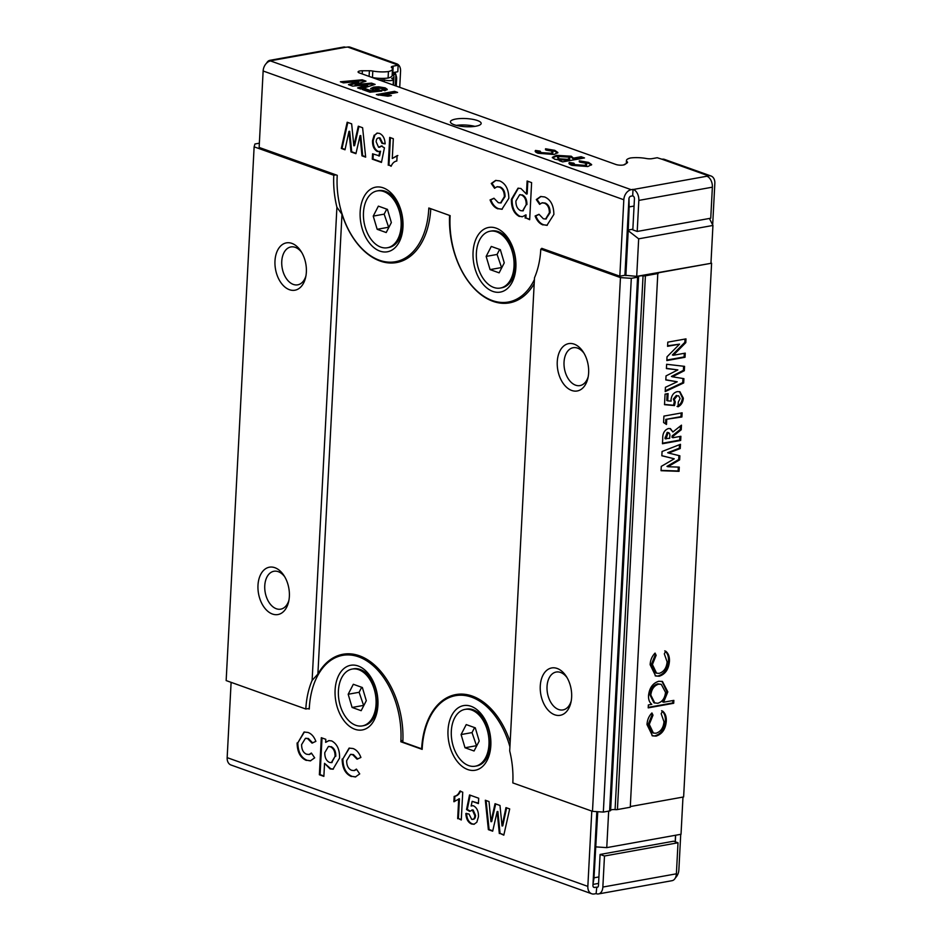 <?xml version="1.0" encoding="UTF-8"?>
<svg xmlns="http://www.w3.org/2000/svg" width="941" height="941" viewBox="0 0 941 941"><rect width="100%" height="100%" fill="white"/><g stroke="black" fill="none" stroke-linecap="round" stroke-linejoin="round"><path stroke-width="1.41" d="M392.279 73.057L395.902 74.351L392.773 74.915A15.397 4.082 -177 0 1 393.938 76.586A15.397 4.082 -177 0 1 391.703 78.55A4.811 1.27 -177 0 1 393.409 79.62A4.811 1.27 -177 0 1 391.738 80.491A4.811 1.27 -177 0 1 384.516 79.844A15.397 4.082 -177 0 1 378.894 79.879M500.318 288.052A28.865 18.455 -100.2 0 0 513.986 261.386A28.865 18.455 -100.2 0 0 496.66 231.839A28.865 18.455 -100.2 0 0 490.085 231.227A28.865 18.455 -100.2 0 0 476.417 257.893A28.865 18.455 -100.2 0 0 493.743 287.44A28.865 18.455 -100.2 0 0 500.318 288.052L501.776 287.793A28.865 18.455 -100.2 0 0 514.609 272.431L515.127 270.161A25.019 15.997 -100.2 0 0 515.88 264.68A25.019 15.997 -100.2 0 0 515.927 263.48M513.28 248.812A25.019 15.997 -100.2 0 0 510.21 242.825L508.928 240.884A28.865 18.455 -100.2 0 0 498.118 231.58A28.865 18.455 -100.2 0 0 491.543 230.968L490.085 231.227M387.41 247.742A28.865 18.455 -100.2 0 0 401.078 221.088A28.865 18.455 -100.2 0 0 383.752 191.541A28.865 18.455 -100.2 0 0 377.176 190.917A28.865 18.455 -100.2 0 0 363.508 217.583A28.865 18.455 -100.2 0 0 380.834 247.13A28.865 18.455 -100.2 0 0 387.41 247.742L388.868 247.483A28.865 18.455 -100.2 0 0 401.701 232.121L402.219 229.863A25.019 15.997 -100.2 0 0 402.971 224.37A25.019 15.997 -100.2 0 0 403.019 223.17M400.372 208.514A25.019 15.997 -100.2 0 0 397.302 202.515L396.02 200.574A28.865 18.455 -100.2 0 0 385.21 191.27A28.865 18.455 -100.2 0 0 378.635 190.658L377.176 190.917M362.356 725.899A28.865 18.455 -100.2 0 0 376.024 699.234A28.865 18.455 -100.2 0 0 358.697 669.686A28.865 18.455 -100.2 0 0 352.122 669.075A28.865 18.455 -100.2 0 0 338.454 695.74A28.865 18.455 -100.2 0 0 355.78 725.288A28.865 18.455 -100.2 0 0 362.356 725.899L363.802 725.64A28.865 18.455 -100.2 0 0 376.647 710.279L377.165 708.008A25.019 15.997 -100.2 0 0 377.917 702.515A25.019 15.997 -100.2 0 0 377.953 701.327M375.318 686.659A25.019 15.997 -100.2 0 0 372.236 680.672L370.966 678.732A28.865 18.455 -100.2 0 0 360.144 669.427A28.865 18.455 -100.2 0 0 353.581 668.816L352.122 669.075M475.264 766.197A28.865 18.455 -100.2 0 0 488.932 739.544A28.865 18.455 -100.2 0 0 471.606 709.996A28.865 18.455 -100.2 0 0 465.03 709.373A28.865 18.455 -100.2 0 0 451.362 736.038A28.865 18.455 -100.2 0 0 468.689 765.586A28.865 18.455 -100.2 0 0 475.264 766.197L476.722 765.939A28.865 18.455 -100.2 0 0 489.555 750.577L490.073 748.318A25.019 15.997 -100.2 0 0 490.826 742.825A25.019 15.997 -100.2 0 0 490.861 741.626M488.226 726.97A25.019 15.997 -100.2 0 0 485.144 720.971L483.874 719.03A28.865 18.455 -100.2 0 0 473.064 709.726A28.865 18.455 -100.2 0 0 466.489 709.114L465.03 709.373M583.985 353.216A19.243 12.304 -100.2 0 0 573.175 347.711A19.243 12.304 -100.2 0 0 564.035 362.167A19.243 12.304 -100.2 0 0 579.997 385.587A19.243 12.304 -100.2 0 0 588.207 376.659M588.631 372.907A24.054 15.385 -100.2 0 0 583.173 351.887A24.054 15.385 -100.2 0 0 566.917 344.112A24.054 15.385 -100.2 0 0 557.26 361.709A24.054 15.385 -100.2 0 0 569.881 389.645A24.054 15.385 -100.2 0 0 587.902 378.176A24.054 15.385 -100.2 0 0 588.631 372.907M566.988 677.544A19.243 12.304 -100.2 0 0 556.178 672.039A19.243 12.304 -100.2 0 0 547.039 686.495A19.243 12.304 -100.2 0 0 563 709.914A19.243 12.304 -100.2 0 0 571.211 700.986M571.634 697.234A24.054 15.385 -100.2 0 0 566.176 676.214A24.054 15.385 -100.2 0 0 549.92 668.439A24.054 15.385 -100.2 0 0 540.263 686.036A24.054 15.385 -100.2 0 0 552.885 713.972A24.054 15.385 -100.2 0 0 570.905 702.504A24.054 15.385 -100.2 0 0 571.634 697.234M301.708 252.447A19.243 12.304 -100.2 0 0 290.898 246.942A19.243 12.304 -100.2 0 0 281.759 261.41A19.243 12.304 -100.2 0 0 297.721 284.829A19.243 12.304 -100.2 0 0 305.931 275.901M306.354 272.137A24.054 15.385 -100.2 0 0 300.897 251.129A24.054 15.385 -100.2 0 0 284.653 243.354A24.054 15.385 -100.2 0 0 274.984 260.939A24.054 15.385 -100.2 0 0 287.617 288.887A24.054 15.385 -100.2 0 0 305.625 277.419A24.054 15.385 -100.2 0 0 306.354 272.137M284.711 576.774A19.243 12.304 -100.2 0 0 273.902 571.269A19.243 12.304 -100.2 0 0 264.762 585.737A19.243 12.304 -100.2 0 0 280.724 609.156A19.243 12.304 -100.2 0 0 288.934 600.229M289.358 596.465A24.054 15.385 -100.2 0 0 283.9 575.457A24.054 15.385 -100.2 0 0 267.656 567.682A24.054 15.385 -100.2 0 0 257.987 585.267A24.054 15.385 -100.2 0 0 270.608 613.214A24.054 15.385 -100.2 0 0 288.628 601.746A24.054 15.385 -100.2 0 0 289.358 596.465M510.175 741.967A72.175 46.156 -100.2 0 0 455.903 694.564A72.175 46.156 -100.2 0 0 421.639 748.801L422.203 748.695M421.639 748.801L402.83 742.084A72.175 46.156 -100.2 0 0 342.995 654.254A72.175 46.156 -100.2 0 0 317.882 674.085L312.118 680.402A72.175 46.156 -100.2 0 0 305.825 709.02L226.158 680.578L254.129 146.831L254.94 143.985L259.363 143.197M624.918 275.278L628.929 198.833A2.411 1.741 -70.4 0 1 630.87 196.187L632.681 195.857L633.022 189.364L631.211 189.694A9.139 6.599 109.6 0 0 623.824 199.751L619.825 276.195L624.918 275.278L636.704 276.36L711.596 263.209L683.625 796.956L630.305 806.555M711.596 263.209L657.83 272.89L630.27 807.237L617.425 809.554A2.882 0.765 -177 0 1 615.085 809.613A3.846 1.023 3 0 0 610.627 810.354M658.241 273.49L645.397 275.795A2.882 0.765 -177 0 1 643.056 275.866A3.846 1.023 3 0 0 638.598 276.642A2.882 0.765 -177 0 1 638.598 276.689L610.615 810.413A2.882 0.765 -177 0 1 610.615 810.436A2.882 0.765 -177 0 1 609.615 810.954L603.334 812.083L592.489 811.342L512.821 782.912A72.175 46.156 -100.2 0 0 509.704 750.93L534.5 277.771A72.175 46.156 -100.2 0 0 540.793 249.153L542.981 248.765M610.615 810.436L638.598 276.689A2.882 0.765 -177 0 1 637.586 277.207L631.305 278.336L620.46 277.595L540.793 249.153M683.907 378.647L683.684 382.952L665.205 391.597L665.428 387.304L677.226 381.787L665.816 379.952L666.028 375.906L677.849 369.907L666.404 368.578L666.628 364.273L684.554 366.355L684.33 370.707L672.356 376.776L683.907 378.647M666.734 419.71L666.487 424.462L663.581 422.533L663.911 416.098L682.119 412.828L681.896 416.981L665.793 419.38L665.558 423.85M679.273 467.124L679.049 471.335L661.053 470.7L661.276 466.383L674.25 458.808L661.841 455.773L662.064 451.504L680.472 444.305L680.249 448.516L668.616 453.056L679.861 455.809L679.649 459.867L667.91 466.724L679.273 467.124M673.85 700.375L673.697 703.28L648.208 707.867L648.361 704.962L651.807 704.338C649.408 702.409 648.325 699.445 648.537 695.446C649.443 687.824 652.854 683.095 658.782 681.26L662.452 681.484L667.816 691.882L663.605 702.209L673.85 700.375M656.1 736.109L652.501 735.862L647.008 724.605C647.232 719.971 648.867 716.089 651.937 712.96L653.007 715.184L649.278 724.405L653.419 733.074L656.053 733.227C660.77 731.675 663.417 727.84 663.993 721.735L661.17 713.713L662.558 711.055C665.334 713.266 666.569 716.701 666.275 721.371C665.546 729.216 662.146 734.121 656.1 736.109L652.019 735.662M659.241 676.226L655.642 675.979L650.149 664.722C650.36 660.1 652.007 656.218 655.077 653.089L656.136 655.312L652.419 664.522L656.559 673.191L659.194 673.356C663.911 671.803 666.557 667.969 667.122 661.864L664.311 653.842L665.699 651.184C668.463 653.383 669.71 656.83 669.416 661.499C668.675 669.333 665.287 674.25 659.241 676.226L655.159 675.791M680.884 436.295L680.672 440.447L662.464 443.729L662.723 438.882C662.511 433.542 664.393 430.096 668.381 428.531L670.451 428.637L672.886 431.99L681.472 425.156L681.225 429.778L673.027 436.306L672.956 437.718L680.884 436.295M675.285 401.972L674.474 405.583L664.511 404.677L665.064 394.126L668.098 393.573L667.722 400.831L671.121 401.113L671.015 399.713C671.651 395.149 673.791 392.444 677.414 391.609L679.931 391.75L683.342 398.208C682.978 402.325 681.213 405.183 678.038 406.794L678.296 402.042L680.096 398.561L678.626 395.82L677.308 395.749L674.262 399.443L675.285 401.972L674.344 401.631L673.533 405.242L674.474 405.583M685.248 353.134L685.024 357.286L666.828 360.568L667.028 356.815L679.555 344.147L667.569 346.312L667.792 342.148L685.989 338.878L685.801 342.642L673.309 355.275L685.248 353.134M345.194 653.948A72.175 46.156 -100.2 0 0 339.195 656.206M593.042 883.799L593.759 879.635A9.622 6.152 -100.2 0 0 593.983 877.824L598.911 876.93M597.758 811.707L593.983 877.824M458.102 694.246A72.175 46.156 -100.2 0 0 452.103 696.505M675.544 835.243L675.203 841.772M709.42 218.453L712.937 225.452L710.973 262.986M595.924 846.888L606.757 847.629L681.025 834.267L682.978 797.074M606.757 847.629L608.674 811.13M395.867 75.08A7.693 5.552 109.6 0 1 396.632 79.032L396.267 86.09M636.704 276.36L638.668 238.826L712.937 225.452M638.668 238.826L628.212 230.674L625.859 275.607M624.048 164.851A4.811 1.27 -177 0 1 625.518 164.04M335.984 174.873L333.796 175.261L254.129 146.831M333.796 175.261A72.175 46.156 -100.2 0 0 336.913 207.243L312.118 680.402M336.913 207.243L341.983 214.301L317.882 674.085M449.598 215.43A72.175 46.156 -100.2 0 0 509.446 302.873A72.175 46.156 -100.2 0 0 534.194 283.676M341.983 214.301A72.175 46.156 -100.2 0 0 396.537 262.563A72.175 46.156 -100.2 0 0 430.778 208.714M620.46 277.595L592.489 811.342M631.305 278.336L603.334 812.083M305.825 709.02L309.295 708.385M392.573 262.092A72.175 46.156 -100.2 0 0 398.713 262.092M505.482 302.402A72.175 46.156 -100.2 0 0 511.622 302.39M628.212 230.674L629.141 206.926A9.622 6.152 -100.2 0 0 629.106 205.032L628.988 198.339M627.929 230.098L632.858 229.204M395.196 74.104A7.693 5.552 109.6 0 0 393.397 72.833A7.693 5.552 109.6 0 0 392.726 72.657M651.407 713.478L653.007 715.184M652.066 714.854L648.337 724.064L649.278 724.405M648.337 724.064L652.478 732.733L653.419 733.074M661.617 710.714C664.393 712.925 665.628 716.372 665.334 721.029L666.275 721.371M665.334 721.029C664.605 728.875 661.205 733.792 655.159 735.768M672.874 700.551L672.756 702.951L673.697 703.28M672.756 702.951L648.231 707.361M661.982 681.331L666.875 691.541L667.816 691.882M666.875 691.541L662.664 701.88L663.605 702.209M661.288 684.354L657.712 683.825C653.172 685.26 650.56 688.883 649.878 694.717L653.901 702.774L657.712 703.28C662.276 701.915 664.875 698.281 665.522 692.364L661.288 684.354L658.653 684.166C654.113 685.589 651.501 689.224 650.819 695.058L654.842 703.103M657.712 683.825L658.653 684.166M649.878 694.717L650.819 695.058M654.548 653.595L656.136 655.312M655.195 654.971L651.478 664.193L652.419 664.522M651.478 664.193L655.618 672.862L656.559 673.191M664.758 650.843C667.522 653.054 668.769 656.489 668.475 661.158L669.416 661.499M668.475 661.158C667.734 669.004 664.346 673.909 658.3 675.897M678.32 467.089L678.108 470.994L679.049 471.335M678.108 470.994L661.064 470.394M661.841 455.667L674.25 458.808M679.496 444.693L679.308 448.187L680.249 448.516M679.308 448.187L667.675 452.727L668.616 453.056M678.92 455.573L678.708 459.526L679.649 459.867M678.708 459.526L666.969 466.383L667.91 466.724M679.92 436.459L679.731 440.106L680.672 440.447M679.731 440.106L662.499 443.211M669.98 428.52L672.886 431.99M680.472 425.944L680.284 429.437L681.225 429.778M680.284 429.437L672.086 435.965L673.027 436.306M672.086 435.965L672.015 437.377L672.956 437.718M667.181 432.366L668.875 432.742L667.181 432.366L665.016 438.647L669.686 438.306L669.769 436.683C670.18 434.319 669.627 432.989 668.122 432.707L665.957 438.976M681.155 413.005L680.955 416.651L681.896 416.981M680.955 416.651L665.793 419.38M673.533 405.242L664.522 404.418M667.134 393.75L666.781 400.501L667.722 400.831M679.461 391.621L682.401 397.878L683.342 398.208M682.401 397.878C682.037 401.995 680.272 404.853 677.097 406.453M678.626 395.82L677.308 395.749M676.379 395.408L673.321 399.102L674.262 399.443M673.321 399.102L674.344 401.631M682.954 378.494L682.743 382.622L683.684 382.952M682.743 382.622L665.24 390.809M665.816 379.764L677.226 381.787M666.416 368.354L677.849 369.907M683.601 366.249L683.389 370.366L684.33 370.707M683.389 370.366L671.415 376.447L672.356 376.776M684.283 353.298L684.083 356.945L685.024 357.286M684.083 356.945L666.851 360.05M667.604 345.794L679.555 344.147M685.024 339.042L684.86 342.312L685.801 342.642M684.86 342.312L672.368 354.945L673.309 355.275M384.516 79.844L384.41 81.855M395.902 74.351L395.302 85.737M467.759 769.55A32.841 20.996 79.8 0 1 448.01 730.275A32.841 20.996 79.8 0 1 471.076 706.303A32.841 20.996 79.8 0 1 484.733 719.1A32.841 20.996 79.8 0 1 490.332 750.224A32.841 20.996 79.8 0 1 467.759 769.55M675.379 877.894A9.139 6.599 109.6 0 0 678.861 870.002L680.731 834.314M596.112 893.621L596.429 893.738A9.139 5.846 -100.2 0 0 598.511 893.926A9.139 5.846 -100.2 0 0 602.852 887.057L604.475 856.016L678.014 842.771L673.627 841.207L600.087 854.452L598.464 885.493A2.411 1.541 79.8 0 1 597.323 887.304A2.411 1.541 79.8 0 1 596.77 887.245L596.112 893.621L594.3 893.95A9.139 6.599 -70.4 0 1 591.689 893.762A9.139 6.599 -70.4 0 1 587.843 886.387L591.783 811.095M598.511 893.926L672.05 880.682A9.139 5.846 79.8 0 0 676.391 873.813L678.014 842.771M324.786 752.659L328.374 746.531L330.362 746.742C333.561 748.295 335.125 751.494 335.078 756.352L331.35 762.622L329.538 762.422C326.304 760.846 324.716 757.587 324.786 752.659M604.475 856.016L600.087 854.452M335.078 756.352L331.726 762.528M328.762 746.484L330.362 746.742M331.091 746.613C334.29 748.166 335.855 751.365 335.808 756.223M675.626 835.232L675.285 841.795M474.346 824.198L472.3 823.881C468.759 822.316 466.854 818.811 466.583 813.377M472.076 805.708L473.523 805.825C476.981 807.766 478.628 811.413 478.463 816.764L476.816 822.246L473.993 824.281L471.57 824.01C468.03 822.446 466.124 818.941 465.854 813.506L469.018 814.024L471.664 819.329C473.605 819.74 474.664 818.494 474.829 815.6L472.417 810.154L469.677 811.354L466.548 809.566L469.524 794.957L478.698 798.239L478.416 803.579L472.147 801.344L471.147 806.037L472.453 805.661M478.428 803.191L472.147 801.344M469.982 810.977L467.277 809.436L470.182 795.192M472.394 819.199C474.335 819.611 475.393 818.364 475.558 815.459L473.147 810.025L471.794 810.036M473.111 819.34L471.664 819.329M312.718 742.955L308.377 738.497L305.766 738.32M310.706 760.798L307.084 760.304C301.061 757.717 297.979 751.894 297.838 742.825L304.425 731.98M309.401 754.423L311.636 753.412M357.745 759.022L353.416 754.576L350.805 754.4M355.745 776.878L352.11 776.384C346.088 773.796 343.018 767.974 342.877 758.905L349.452 748.06M354.439 770.503L356.663 769.479M322.022 737.956L320.093 774.631L319.364 774.761L321.304 737.697L325.809 739.308L325.657 742.355L329.162 740.555M320.093 774.631L323.892 775.984M325.657 742.355L328.809 740.614L331.667 740.908C337.137 743.896 339.772 749.612 339.572 758.07L332.985 769.197L330.056 768.903L324.551 763.327L330.785 768.762L333.349 769.115M503.894 834.796L500.059 833.42L497.871 811.471L497.142 811.601L492.684 831.185L488.367 829.644L489.097 829.515L486.097 800.509M488.367 829.644L485.321 800.238L489.026 801.567L490.955 821.705L495.048 803.708L499.989 805.472L502.035 825.986L502.765 825.857L506.623 807.837M490.955 821.705L491.684 821.575L495.695 803.943M492.766 830.821L489.097 829.515M461.302 819.587L458.396 818.552L459.431 798.756L453.88 801.72L454.162 796.38L454.891 796.251L454.609 801.556M460.561 791.005C459.314 794.086 457.42 795.827 454.891 796.251M591.689 893.762L231.004 765.009A9.139 6.599 -70.4 0 1 227.157 757.646L231.11 682.343M471.57 824.01L472.3 823.881M474.829 815.6L475.558 815.459M472.147 809.93L473.147 810.025M466.548 809.566L467.277 809.436M297.838 742.825L304.061 732.039L307.954 732.451C311.389 733.639 314.035 736.615 315.87 741.379L311.989 743.084L307.648 738.626L308.377 738.497M307.648 738.626L305.402 738.367L301.614 744.602C301.614 749.565 303.273 752.776 306.578 754.223L309.048 754.506L311.377 753.035L314.682 757.823L310.354 760.881L307.084 760.304M306.354 760.434C300.332 757.846 297.25 752.024 297.109 742.955M342.877 758.905L349.087 748.119L352.993 748.518C356.427 749.718 359.074 752.694 360.909 757.458L357.015 759.164L352.687 754.706L353.416 754.576M352.687 754.706L350.44 754.447L346.653 760.681C346.653 765.645 348.311 768.856 351.616 770.303L354.087 770.585L356.404 769.103L359.721 773.902L355.392 776.96L352.11 776.384M351.381 776.513C345.359 773.925 342.289 768.103 342.148 759.034M330.056 768.903L330.785 768.762M324.551 763.327L323.869 776.372L319.364 774.761M502.035 825.986L505.976 807.613L509.693 808.931L503.811 835.161L500.059 833.42M499.33 833.561L497.142 811.601M454.162 796.38C456.691 795.957 458.585 794.216 459.843 791.146L462.737 792.181L461.278 819.976L458.396 818.552M457.667 818.682L458.702 798.897M596.453 887.14L594.641 887.469A2.411 1.741 -70.4 0 1 593.947 887.41A2.411 1.741 -70.4 0 1 592.936 885.469L596.806 811.636M377.917 705.256A32.841 20.996 79.8 0 1 377.423 709.914A32.841 20.996 79.8 0 1 353.24 728.581A32.841 20.996 79.8 0 1 335.102 689.976A32.841 20.996 79.8 0 1 349.146 665.663A32.841 20.996 79.8 0 1 371.824 678.79A32.841 20.996 79.8 0 1 377.917 705.256M308.001 708.62L309.26 709.067L309.307 708.138A70.246 44.921 79.8 0 1 342.653 655.359A70.246 44.921 79.8 0 1 400.89 740.838L400.842 741.767L422.168 749.377L422.215 748.448A70.246 44.921 79.8 0 1 455.562 695.658A70.246 44.921 79.8 0 1 509.916 746.801M481.122 715.442A25.736 16.456 79.8 0 1 485.65 720.806M490.602 748.295A25.736 16.456 79.8 0 1 488.226 754.917M368.213 675.132A25.736 16.456 79.8 0 1 372.742 680.508M377.682 707.997A25.736 16.456 79.8 0 1 375.318 714.607M464.783 694.305A70.246 44.921 -100.2 0 0 460.655 694.74L455.562 695.658M400.842 741.767L402.854 741.402M351.863 653.995A70.246 44.921 -100.2 0 0 347.747 654.442L342.653 655.359M376.647 710.279A28.865 18.455 -100.2 0 0 370.966 678.732M361.685 687.271L359.109 692.282L363.708 705.726M366.296 700.716L361.156 710.69L352.099 707.456L348.182 694.258L353.322 684.283L362.367 687.518L366.296 700.716M363.026 705.491L352.099 707.456M359.109 692.282L348.182 694.258M489.555 750.577A28.865 18.455 -100.2 0 0 483.874 719.03M474.593 727.581L472.017 732.592L476.616 746.037M479.204 741.026L474.064 750.989L465.007 747.754L461.09 734.556L466.23 724.594L475.276 727.828L479.204 741.026M475.934 745.79L465.007 747.754M472.017 732.592L461.09 734.556M383.222 187.847A32.841 20.996 79.8 0 1 396.879 200.645A32.841 20.996 79.8 0 1 402.477 231.768A32.841 20.996 79.8 0 1 379.905 251.094A32.841 20.996 79.8 0 1 360.156 211.819A32.841 20.996 79.8 0 1 383.222 187.847M393.267 196.987A25.736 16.456 79.8 0 1 397.796 202.35M402.748 229.839A25.736 16.456 79.8 0 1 400.372 236.462M627.224 162.828L627.282 161.887A5.293 1.4 -177 0 1 627.565 162.37A5.293 1.4 -177 0 1 627.259 162.805L624.906 164.475A5.293 1.4 -177 0 1 615.908 164.487L359.356 72.916A5.293 1.4 -177 0 1 358.074 71.916A5.293 1.4 -177 0 1 359.909 70.963A5.293 1.4 -177 0 1 362.379 70.763L369.39 70.751A5.293 1.4 -177 0 1 372.801 71.046L372.46 77.538A15.315 4.058 3 0 0 388.092 78.044A15.315 4.058 3 0 0 392.15 75.539L392.491 69.058A15.315 4.058 -177 0 1 388.421 71.563A15.315 4.058 -177 0 1 372.801 71.046M455.75 119.048A15.397 4.082 -177 0 1 472.3 119.248A15.397 4.082 -177 0 1 481.169 123.436A15.397 4.082 -177 0 1 475.828 126.212A15.397 4.082 -177 0 1 459.29 126.012A15.397 4.082 -177 0 1 450.41 121.824A15.397 4.082 -177 0 1 455.75 119.048M456.326 125.388A15.397 4.082 -177 0 1 474.923 126.365M567.458 159.323L559.001 158.77L557.531 157.665L559.754 156.571L568.246 157.1L569.752 158.229L567.458 159.323L567.411 160.252L558.954 159.688L559.001 158.77M569.752 158.229L569.705 159.158L567.411 160.252M558.954 159.688L557.531 157.665M355.122 84.572L371.53 83.126L375.13 84.408L360.674 89.019L357.592 87.925L367.649 84.796L352.569 86.125L348.452 84.655L358.615 81.455L343.465 82.879L340.371 81.773L362.261 79.809L365.99 81.149L355.122 84.572L355.075 85.502L371.483 84.055L373.73 84.855M342.442 82.514L362.214 80.738L364.59 81.585M349.817 85.149L358.568 82.385L358.615 81.455M358.956 88.407L367.602 85.725L367.649 84.796M378.07 95.229L394.514 92.265L395.82 92.736M388.657 96.076L384.575 95.676L384.622 94.759L391.362 95.594L387.868 96.217L376.365 94.618L394.561 91.348L394.514 92.265M560.989 161.276L561.083 160.346L554.637 159.158L552.308 157.37L556.437 155.347L556.39 156.277L571.211 157.147L573.398 159.053L581.079 157.665L582.75 158.264M552.426 157.817L556.39 156.277M575.504 165.604L573.787 164.322L573.881 163.169L575.504 165.604L584.42 166.263L586.596 165.204L586.643 164.275L584.984 163.075L579.821 162.134L579.291 160.829L588.56 162.393L588.513 163.322L591.466 165.028M569.082 163.628L573.798 164.099M579.244 161.746L588.513 163.322M541.734 153.548L540.005 152.266L540.099 151.113L541.734 153.548L550.65 154.206L552.826 153.148L552.873 152.219L551.203 151.019L546.051 150.078L545.521 148.772L554.778 150.337L554.731 151.266L557.695 152.971M535.3 151.572L540.016 152.042M545.462 149.69L554.731 151.266M383.081 90.171L382.328 88.478L376.776 88.172C374.977 88.489 374.73 88.936 376.047 89.489L375.988 90.418L380.14 91.206M370.883 89.007L378.647 87.736L387.045 89.818M364.026 90.089L365.767 89.783L370.989 91.642L374.859 91.277L374.906 90.348L370.683 88.548L373.683 87.113L373.636 88.042M379.588 90.948L379.635 90.03L375.177 88.854L375.988 90.418M345.57 47.262L272.031 60.506A9.139 5.846 -100.2 0 0 269.949 60.318L343.489 47.074A9.139 5.846 79.8 0 1 345.57 47.262L347.7 47.05A9.139 6.599 -70.4 0 1 350.311 47.238L396.737 63.812A9.139 6.599 109.6 0 1 400.572 71.175L399.725 87.325M633.022 189.364L633.34 189.482A9.139 5.846 -100.2 0 1 638.833 200.409L637.21 231.451L632.822 229.886L634.446 198.845A2.411 1.541 79.8 0 0 632.999 195.963L632.681 195.857M712.666 224.911L714.842 183.354A9.139 6.599 109.6 0 0 710.996 175.991A9.139 6.599 109.6 0 0 708.385 175.802L706.879 176.238A9.139 5.846 79.8 0 1 712.372 187.177L710.749 218.218L637.21 231.451M526.195 204.726L522.608 210.855L520.62 210.643C517.421 209.09 515.856 205.891 515.903 201.033L519.632 194.763L521.443 194.963C524.69 196.551 526.266 199.798 526.195 204.726L522.961 210.772M371.53 83.126L371.483 84.055M362.261 79.809L362.214 80.738M394.561 91.348L397.584 92.418L384.622 94.759M556.437 155.347L571.258 156.218L573.445 158.123L581.126 156.735L584.502 157.947L562.659 161.876L559.283 160.664L561.083 160.346M571.258 156.218L571.211 157.147M573.457 157.994L573.398 159.053M581.126 156.735L581.079 157.665M588.56 162.393L591.642 164.569L587.831 166.545L571.928 165.334C569.34 164.416 568.458 163.475 569.293 162.499L569.246 163.416M568.952 163.146L569.293 162.499L573.881 163.169M575.563 164.675L584.467 165.334L584.42 166.263M584.467 165.334L586.643 164.275M554.778 150.337L557.872 152.513L554.049 154.489L538.158 153.277C535.558 152.36 534.688 151.419 535.511 150.442L535.464 151.36M535.17 151.089L535.511 150.442L540.099 151.113M541.781 152.618L550.697 153.277L550.65 154.206M550.697 153.277L552.873 152.219M378.647 87.736L378.694 86.807L385.245 87.889L385.187 88.819M385.245 87.889L387.28 89.36L384.928 90.701L381.928 89.842L382.328 88.478M379.635 90.03L381.834 91.042L369.954 92.206L362.32 89.489L365.814 88.854L365.767 89.783M365.814 88.854L371.036 90.712L370.989 91.642M371.036 90.712L374.906 90.348M373.683 87.113L378.694 86.807M396.737 63.812A9.139 6.599 109.6 0 0 394.126 63.623L347.7 47.05M269.949 60.318A9.139 5.846 -100.2 0 0 266.621 63.106M708.385 175.802L661.97 159.229A9.139 6.599 -70.4 0 1 664.581 159.429L710.996 175.991M519.985 194.728L521.443 194.963M522.173 194.834C525.419 196.41 526.995 199.668 526.925 204.597M395.479 72.163L395.373 74.163M392.491 69.058A15.315 4.058 -177 0 0 391.621 67.611A5.293 1.4 -177 0 1 391.327 67.105A5.293 1.4 -177 0 1 393.162 66.152L398.149 65.247L394.126 63.623M272.031 60.506L270.526 60.942A9.139 6.599 109.6 0 0 263.139 70.998L259.14 147.443L337.231 175.32L337.184 176.249A70.246 44.921 79.8 0 0 395.42 261.727A70.246 44.921 79.8 0 0 428.767 208.937L430.519 208.62M661.97 159.229L657.218 157.735L652.231 158.629A5.293 1.4 -177 0 1 646.302 158.511A15.315 4.058 -177 0 0 630.529 157.982A15.315 4.058 -177 0 0 626.459 160.488A15.315 4.058 -177 0 0 627.282 161.887M385.128 143.632L382.693 143.232L380.046 137.927L378.611 137.915M379.258 151.595L378.188 151.43C374.73 149.49 373.083 145.843 373.259 140.491L374.894 135.01L377.365 133.057M374.894 135.01L377 133.104L379.411 133.375C382.952 134.939 384.857 138.445 385.14 143.879L381.964 143.361L379.317 138.056C377.376 137.645 376.318 138.892 376.153 141.797L378.564 147.231L381.317 146.031L384.434 147.819L381.458 162.428L372.295 159.158L372.577 153.806L379.564 155.912L380.564 151.219L378.905 151.677M381.528 162.064L373.024 159.017L373.283 154.065M379.917 147.219L378.564 147.231M379.294 147.102L382.046 145.902M547.286 225.275L543.757 224.805C540.322 223.617 537.676 220.641 535.841 215.877L539.075 214.454M540.075 203.844L537.029 199.433L541.004 196.457M545.945 218.935L550.097 212.654C550.097 207.69 548.438 204.479 545.133 203.033L542.31 202.833M502.259 209.196L498.718 208.737C495.284 207.538 492.649 204.562 490.802 199.798L494.037 198.386M495.048 187.777L491.99 183.354L495.966 180.378M500.906 202.856L505.058 196.575C505.058 191.611 503.411 188.4 500.094 186.953L497.271 186.753M522.549 216.701L520.044 216.348C514.574 213.36 511.939 207.643 512.139 199.186L518.373 188.141M529.689 219.3L525.901 217.947L526.054 214.901L522.184 216.783L520.044 216.348M527.819 181.272L527.16 193.928L526.431 194.058L527.113 181.013L531.618 182.625L529.677 219.688L525.901 217.947M353.851 145.784L358.298 126.2L362.614 127.741L365.661 157.147L361.956 155.83L360.027 135.68L355.933 153.677L350.993 151.913L348.946 131.399L345.018 149.784L341.301 148.455L347.17 122.236L351.652 123.836L353.851 145.784L354.581 145.655L358.944 126.435M345.088 149.419L342.018 148.325L347.817 122.459M356.016 153.312L351.722 151.783L349.676 131.269L348.946 131.399M365.626 156.747L362.685 155.688L360.756 135.551L360.027 135.68M391.268 165.898L388.974 165.075L390.409 137.668M397.831 155.536L392.279 158.5L397.102 155.665L396.82 161.005C394.291 161.429 392.397 163.169 391.15 166.251L388.974 165.075M388.421 71.563L388.092 78.044M392.303 72.751A5.293 1.4 -177 0 1 392.82 72.633L397.808 71.739L398.149 65.247M381.964 143.361L382.693 143.232M378.952 137.809L380.046 137.927M372.295 159.158L373.024 159.017M378.835 156.041L379.835 151.348L378.188 151.43M377.459 151.56C374 149.631 372.354 145.984 372.53 140.621L373.259 140.491M372.53 140.621L374.177 135.151M543.028 224.946C539.593 223.746 536.946 220.77 535.111 216.007L539.005 214.301L543.333 218.759L545.58 219.018L549.368 212.784C549.368 207.82 547.709 204.609 544.404 203.162L541.934 202.88L539.616 204.362L536.299 199.563L540.628 196.504L544.639 196.951C550.661 199.539 553.731 205.361 553.873 214.43L546.933 225.346L543.757 224.805M535.111 216.007L535.841 215.877M549.368 212.784L550.097 212.654M544.404 203.162L545.133 203.033M536.299 199.563L537.029 199.433M497.989 208.867C494.554 207.667 491.92 204.691 490.073 199.927L493.966 198.233L498.295 202.68L500.541 202.938L504.341 196.716C504.341 191.741 502.682 188.529 499.365 187.083L496.895 186.812L494.578 188.282L491.261 183.483L495.601 180.437L499.6 180.872C505.623 183.46 508.705 189.282 508.834 198.351L501.894 209.278L498.718 208.737M490.073 199.927L490.802 199.798M504.341 196.716L505.058 196.575M499.365 187.083L500.094 186.953M491.261 183.483L491.99 183.354M525.172 218.077L525.337 215.03M519.326 216.477C513.845 213.489 511.21 207.773 511.41 199.316L512.139 199.186M511.41 199.316L518.009 188.2L520.926 188.494L526.431 194.058M361.956 155.83L362.685 155.688M350.993 151.913L351.722 151.783M341.301 148.455L342.018 148.325M388.245 165.216L389.703 137.41L393.314 138.703L392.279 158.5M473.064 252.129A32.841 20.996 79.8 0 1 487.12 227.828A32.841 20.996 79.8 0 1 509.787 240.943A32.841 20.996 79.8 0 1 515.88 267.409A32.841 20.996 79.8 0 1 515.397 272.067A32.841 20.996 79.8 0 1 491.214 290.734A32.841 20.996 79.8 0 1 473.064 252.129M619.825 276.195L541.722 248.318L541.687 249M534.406 279.595A70.246 44.921 79.8 0 1 508.328 302.037A70.246 44.921 79.8 0 1 450.092 216.548L450.139 215.63L428.814 208.008L428.767 208.937M515.656 270.149A25.736 16.456 79.8 0 1 513.28 276.76M506.176 237.285A25.736 16.456 79.8 0 1 510.704 242.66M395.42 261.727L400.525 260.81A70.246 44.921 -100.2 0 0 405.371 259.493M508.328 302.037L513.433 301.12A70.246 44.921 -100.2 0 0 518.279 299.803M401.701 232.121A28.865 18.455 -100.2 0 0 396.02 200.574M386.751 209.125L384.163 214.136L388.762 227.581M391.35 222.57L386.21 232.533L377.165 229.298L373.236 216.101L378.376 206.138L387.433 209.373L391.35 222.57M388.08 227.334L377.165 229.298M384.163 214.136L373.236 216.101M514.609 272.431A28.865 18.455 -100.2 0 0 508.928 240.884M499.659 249.424L497.071 254.446L501.682 267.879M504.258 262.868L499.13 272.843L490.073 269.608L486.156 256.411L491.284 246.436L500.341 249.671L504.258 262.868M500.988 267.644L490.073 269.608M497.071 254.446L486.156 256.411M637.586 277.207L609.615 810.954M643.056 275.866L615.085 809.613M645.397 275.795L617.425 809.554M634.069 206.044L629.141 206.926M665.087 437.224L666.028 437.565M676.391 873.813L602.852 887.057M597.817 887.057L596.77 887.245M227.157 757.646L587.843 886.387M593.383 887.022L594.641 887.469M400.89 740.838L402.901 740.473M638.833 200.409L712.372 187.177M633.34 189.482L706.879 176.238M631.211 189.694L270.526 60.942M362.203 73.927L362.379 70.763M369.095 76.386L369.39 70.751M392.82 72.633L393.162 66.152M623.824 199.751L263.139 70.998M393.409 79.62L393.126 84.961M593.006 884.411L598.57 883.399M393.938 76.586L393.491 85.102M332.079 762.492L331.35 762.622M329.103 746.401L328.374 746.531M306.131 738.238L305.402 738.367M309.777 754.376L309.048 754.506M351.169 754.317L350.44 754.447M354.816 770.444L354.087 770.585M520.361 194.634L519.632 194.763M523.337 210.725L522.608 210.855M626.306 163.487L626.459 160.488M546.309 218.888L545.58 219.018M542.663 202.75L541.934 202.88M501.271 202.809L500.541 202.938M497.624 186.671L496.895 186.812"/></g></svg>
